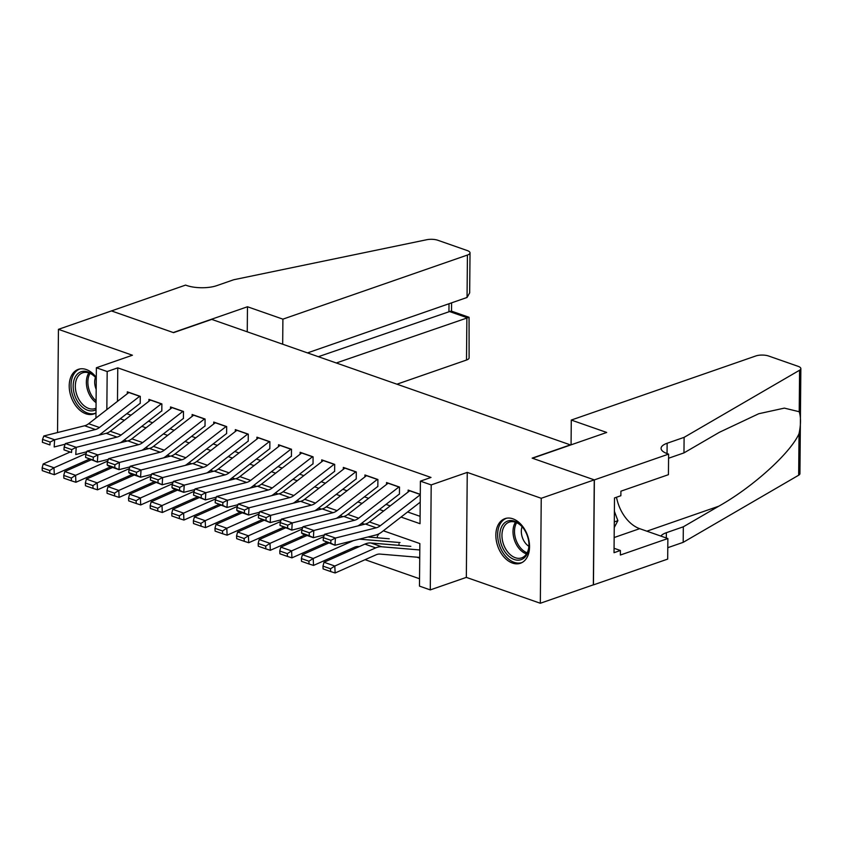 <?xml version="1.0" encoding="UTF-8"?>
<svg xmlns="http://www.w3.org/2000/svg" width="843" height="843" viewBox="0 0 843 843"><rect width="100%" height="100%" fill="white"/><g stroke="black" fill="none" stroke-linecap="round" stroke-linejoin="round"><path stroke-width="1.26" d="M96.292 377.432A23.615 15.838 -109.2 0 0 86.26 369.529A23.615 15.838 -109.2 0 0 78.315 369.35A23.615 15.838 -109.2 0 0 69.674 391.3A23.615 15.838 -109.2 0 0 85.87 413.787A23.615 15.838 -109.2 0 0 93.815 413.966A23.615 15.838 -109.2 0 0 95.976 412.933M512.502 563.082A23.615 15.838 -109.2 0 0 520.447 563.25A23.615 15.838 -109.2 0 0 529.088 541.311A23.615 15.838 -109.2 0 0 512.892 518.814A23.615 15.838 -109.2 0 0 504.946 518.645A23.615 15.838 -109.2 0 0 496.306 540.584A23.615 15.838 -109.2 0 0 512.502 563.082M98.41 473.777L96.534 473.113M95.933 418.065L96.376 367.759L132.425 355.23L58.441 329.339L111.466 310.919L173.563 332.648L211.741 319.392L570.332 444.872L532.154 458.128L594.262 479.867L593.346 584.842L540.321 603.261L541.238 498.287L467.254 472.396L431.194 484.915L430.278 589.9L419.477 586.127L419.856 543.566L383.344 530.784M467.254 472.396L466.337 577.381L540.321 603.261M466.337 577.381L430.278 589.9M127.451 476.537L129.327 477.201M149.053 484.103L150.929 484.757M170.655 491.659L172.53 492.312M192.257 499.214L194.132 499.878M213.859 506.78L215.734 507.433M235.46 514.335L237.336 514.989M257.062 521.891L258.938 522.555M278.664 529.457L280.54 530.11M300.266 537.012L302.142 537.665M321.868 544.567L323.744 545.231M343.47 552.133L345.345 552.787M365.072 559.689L419.54 578.751M58.441 329.339L57.535 432.554M594.262 479.867L541.238 498.287M140.212 403.449L140.275 396.358L127.314 391.826L127.304 393.734M161.814 411.015L161.877 403.913L148.916 399.382L148.905 401.289M183.416 418.571L183.479 411.479L170.518 406.937L170.507 408.855M205.018 426.126L205.081 419.034L192.12 414.503L192.109 416.41M226.619 433.692L226.683 426.59L213.722 422.058L213.711 423.966M248.221 441.247L248.285 434.156L235.323 429.614L235.313 431.532M269.823 448.803L269.886 441.711L256.925 437.18L256.915 439.087M291.425 456.369L291.488 449.266L278.527 444.735L278.517 446.642M313.027 463.924L313.09 456.832L300.129 452.291L300.119 454.208M334.629 471.479L334.692 464.388L321.731 459.856L321.72 461.764M356.231 479.045L356.294 471.943L343.333 467.412L343.322 469.319M377.833 486.601L377.896 479.509L364.935 474.967L364.924 476.885M399.434 494.156L399.498 487.064L386.537 482.533L386.526 484.44M416.885 557.181L419.719 558.182M399.002 543.809L398.992 545.347M377.401 536.253L377.39 537.792M401.036 517.054L420.025 523.703L420.394 481.142L431.005 477.454L117.778 367.854L117.483 401.352M126.787 413.692L131.013 415.167M148.389 421.247L152.615 422.733M169.991 428.813L174.216 430.288M191.593 436.368L195.818 437.844M213.195 443.924L217.42 445.41M234.797 451.49L239.022 452.965M256.398 459.045L260.624 460.52M278 466.611L282.226 468.086M299.602 474.166L303.828 475.642M321.204 481.722L325.43 483.197M342.806 489.288L347.031 490.763M364.408 496.843L368.633 498.318M386.01 504.399L390.235 505.874M407.612 511.964L420.088 516.327M420.278 494.335L408.138 490.089L408.128 491.996M96.376 367.759L107.177 371.531L106.84 409.603M117.778 367.854L107.177 371.531M420.394 481.142L431.194 484.915M106.323 468.771L106.313 470.268M364.608 524.23L361.742 523.229M343.006 516.675L340.14 515.663M321.404 509.109L318.538 508.108M299.813 501.553L296.936 500.552M278.211 493.998L275.334 492.986M256.609 486.432L253.732 485.431M235.007 478.877L232.131 477.876M213.405 471.321L210.529 470.31M191.804 463.755L188.927 462.754M170.202 456.2L167.325 455.199M148.6 448.645L145.723 447.633M126.998 441.079L124.121 440.078M120.212 418.792L124.437 420.267M141.814 426.347L146.039 427.822M163.416 433.903L167.641 435.388M185.017 441.469L189.243 442.944M206.619 449.024L210.845 450.499M228.221 456.579L232.447 458.065M249.823 464.145L254.049 465.621M271.425 471.701L275.65 473.176M293.027 479.256L297.252 480.742M314.629 486.822L318.854 488.297M336.231 494.377L340.456 495.853M357.832 501.933L362.058 503.419M379.434 509.499L383.66 510.974M420.278 494.725L380.277 525.758A15.132 9.905 -70.7 0 1 376.252 527.802L335.43 538.034L334.987 545.252L375.809 535.01A22.708 14.868 109.3 0 0 381.847 531.944L420.214 502.186M409.824 490.679A10.601 6.934 109.3 0 0 409.698 490.784L369.476 521.975A15.132 9.905 -70.7 0 1 365.451 524.019L324.629 534.262L335.43 538.034L330.93 540.321L323.375 537.676L323.196 540.563L330.751 543.208L330.93 540.321M330.751 543.208L334.987 545.252L323.196 540.563M324.629 534.262L323.375 537.676M322.974 566.127L323.101 568.899L330.656 571.543L330.53 568.772L322.974 566.127L324.007 562.249L364.893 544.104A22.708 14.868 -70.7 0 1 370.92 542.987L410.836 546.348M324.007 562.249L334.808 566.032L375.693 547.887A22.708 14.868 -70.7 0 1 381.721 546.77L419.793 549.973M330.53 568.772L334.808 566.032L335.135 572.977L330.656 571.543M419.73 557.423L380.035 554.083A15.132 9.905 109.3 0 0 376.02 554.831L335.135 572.977M507.254 521.216A20.432 13.709 70.8 0 1 523.25 528.055A20.432 13.709 70.8 0 1 528.972 544.525A20.432 13.709 70.8 0 1 521.543 559.499A20.432 13.709 70.8 0 1 501.68 545.516A20.432 13.709 70.8 0 1 507.254 521.216M523.45 528.34A18.925 12.698 -109.2 0 0 509.246 522.112A18.925 12.698 -109.2 0 0 508.835 522.27A18.925 12.698 -109.2 0 0 503.577 544.462A18.925 12.698 -109.2 0 0 521.659 557.866A18.925 12.698 -109.2 0 0 522.07 557.708A18.925 12.698 -109.2 0 0 528.951 544.178M506.696 518.192A23.467 15.743 -109.2 0 0 506.19 518.382A23.467 15.743 -109.2 0 0 499.657 545.895A23.467 15.743 -109.2 0 0 522.091 562.523M614.252 527.528L617.887 520.668L614.389 511.311M614.305 521.912L617.887 520.668M522.08 526.717A13.467 9.041 -109.2 0 0 528.888 546.296M96.007 409.677A20.432 13.709 70.8 0 1 94.911 410.204A20.432 13.709 70.8 0 1 75.048 396.231A20.432 13.709 70.8 0 1 80.612 371.932A20.432 13.709 70.8 0 1 96.281 378.328A18.925 12.698 -109.2 0 0 82.614 372.827A18.925 12.698 -109.2 0 0 82.203 372.985A18.925 12.698 -109.2 0 0 76.945 395.167A18.925 12.698 -109.2 0 0 95.027 408.57A18.925 12.698 -109.2 0 0 95.438 408.423A18.925 12.698 -109.2 0 0 96.018 408.16M80.053 368.907A23.467 15.743 -109.2 0 0 79.558 369.097A23.467 15.743 -109.2 0 0 73.025 396.61A23.467 15.743 -109.2 0 0 95.459 413.239M95.449 377.422A13.467 9.041 -109.2 0 0 96.186 389.382M571.28 420.056L755.802 355.967A9.083 3.161 0.5 0 1 768.647 356.02L798.131 366.336A9.083 3.161 0.5 0 1 800.85 368.623A9.083 3.161 0.5 0 1 799.585 370.225L684.105 437.359L667.14 443.249A21.191 7.387 0.5 0 0 661.07 448.36A21.191 7.387 0.5 0 0 667.414 453.703L668.604 454.114L594.368 479.899L532.481 458.244L606.707 432.459L571.28 420.056L571.069 444.841M800.85 368.623L799.933 473.608A9.083 3.161 -179.5 0 1 798.669 475.21L683.188 542.344L683.325 526.801L718.731 506.221C752.567 487.296 790.492 453.049 799.027 433.692C800.934 424.587 800.998 417.274 799.217 411.732L784.359 408.117L758.753 413.734L719.374 432.301L683.968 452.891L668.562 458.244M683.968 452.891L684.105 437.359M683.188 542.344L667.782 547.687M660.891 536.085A21.191 7.387 0.5 0 1 666.36 532.702L683.325 526.801M594.368 479.899L593.451 584.884L667.688 559.099L667.867 538.529L620.353 555.031L620.395 550.49L614.073 548.277M668.604 454.114L668.425 474.683L620.912 491.184L620.87 495.726L614.505 497.939L614.031 552.702L620.395 550.49M667.867 538.529L639.668 528.666A34.057 22.845 70.8 0 1 616.496 497.254M396.948 384.197L466.506 360.035L466.874 317.611L448.94 311.341L449.013 303.733M336.294 362.975L469.066 317.295L451.142 311.025L318.369 356.705M111.35 310.888L173.247 332.542L247.473 306.757L282.9 319.149L467.422 255.05A9.083 3.161 0.5 0 0 470.025 252.858A9.083 3.161 0.5 0 0 467.296 250.571L437.812 240.255A9.083 3.161 0.5 0 0 426.684 239.739L233.711 279.75L216.746 285.651A21.191 7.387 -179.5 0 1 186.777 285.514L185.586 285.092L111.35 310.962M247.473 306.757L247.252 331.815M282.9 319.149L282.679 344.218M307.495 352.901L467.054 297.474L467.422 255.05M469.066 317.295L469.108 357.843A9.083 3.161 -179.5 0 1 466.506 360.035M470.025 252.858L469.667 292.858L467.054 297.474M399.024 486.896A10.601 6.934 109.3 0 0 398.897 487.001L358.675 518.203A15.132 9.905 -70.7 0 1 354.65 520.247L313.828 530.479L313.385 537.686L324.386 534.926M358.001 525.884A22.708 14.868 109.3 0 0 360.246 524.388L399.276 494.103M388.223 483.123A10.601 6.934 109.3 0 0 388.096 483.218L347.874 514.42A15.132 9.905 -70.7 0 1 343.849 516.464L303.027 526.696L313.828 530.479L309.328 532.765L301.773 530.121L301.594 533.008L309.149 535.653L309.328 532.765M309.149 535.653L313.385 537.686L302.584 533.914L301.594 533.008M303.027 526.696L301.773 530.121M377.422 479.34A10.601 6.934 109.3 0 0 377.295 479.446L337.074 510.637A15.132 9.905 -70.7 0 1 333.048 512.681L292.226 522.923L291.783 530.131L302.785 527.37M336.399 518.329A22.708 14.868 109.3 0 0 338.644 516.822L377.675 486.548M366.621 475.557A10.601 6.934 109.3 0 0 366.494 475.663L326.273 506.864A15.132 9.905 -70.7 0 1 322.247 508.909L281.425 519.14L292.226 522.923L287.726 525.21L280.171 522.565L279.992 525.442L287.547 528.087L287.726 525.21M287.547 528.087L291.783 530.131L279.992 525.442M281.425 519.14L280.171 522.565M355.82 471.785A10.601 6.934 109.3 0 0 355.693 471.88L315.472 503.081A15.132 9.905 -70.7 0 1 311.446 505.126L270.624 515.358L270.181 522.576L281.183 519.815M314.808 510.774A22.708 14.868 109.3 0 0 317.042 509.267L356.073 478.982M345.019 468.002A10.601 6.934 109.3 0 0 344.892 468.107L304.671 499.298A15.132 9.905 -70.7 0 1 300.645 501.343L259.834 511.585L270.624 515.358L266.125 517.644L258.569 514.999L258.39 517.887L265.945 520.531L266.125 517.644M265.945 520.531L270.181 522.576L258.39 517.887M259.834 511.585L258.569 514.999M334.218 464.219A10.601 6.934 109.3 0 0 334.091 464.324L293.87 495.526A15.132 9.905 -70.7 0 1 289.844 497.57L249.033 507.802L248.58 515.01L259.581 512.249M293.206 503.208A22.708 14.868 109.3 0 0 295.44 501.711L334.471 471.427M323.417 460.447A10.601 6.934 109.3 0 0 323.291 460.541L283.069 491.743A15.132 9.905 -70.7 0 1 279.044 493.787L238.232 504.019L249.033 507.802L244.523 510.089L236.967 507.444L236.788 510.331L244.354 512.976L244.523 510.089M244.354 512.976L248.58 515.01L237.779 511.237L236.788 510.331M238.232 504.019L236.967 507.444M301.373 558.561L301.499 561.343L309.054 563.988L308.928 561.206L301.373 558.561L302.405 554.694L328.675 543.04M367.906 536.991L389.234 538.782M359.223 539.172A22.708 14.868 -70.7 0 1 360.119 539.204L400.035 542.565M302.405 554.694L313.206 558.477L353.438 540.616M308.928 561.206L313.206 558.477L313.533 565.421L309.054 563.988M359.297 546.591L358.433 546.527A15.132 9.905 109.3 0 0 354.418 547.276L313.533 565.421M279.771 551.006L279.897 553.788L287.452 556.433L287.326 553.651L279.771 551.006L280.803 547.139L307.073 535.474M376.421 534.841L378.433 535.01M280.803 547.139L291.604 550.911L323.754 536.654M287.326 553.651L291.604 550.911L291.931 557.855L287.452 556.433M326.799 542.386L291.931 557.855M258.169 543.45L258.295 546.222L265.851 548.867L265.724 546.095L258.169 543.45L259.201 539.573L285.471 527.918M259.201 539.573L270.002 543.356L302.152 529.088M265.724 546.095L270.002 543.356L270.329 550.3L265.851 548.867M305.198 534.82L270.329 550.3M236.567 535.885L236.693 538.666L244.259 541.311L244.122 538.529L236.567 535.885L237.6 532.017L263.87 520.363M237.6 532.017L248.4 535.8L280.55 521.532M244.122 538.529L248.4 535.8L248.727 542.734L244.259 541.311M283.596 527.265L248.727 542.734M312.616 456.664A10.601 6.934 109.3 0 0 312.49 456.769L272.268 487.96A15.132 9.905 -70.7 0 1 268.243 490.004L227.431 500.247L226.978 507.454L237.979 504.694M271.604 495.652A22.708 14.868 109.3 0 0 273.838 494.146L312.869 463.871M301.815 452.881A10.601 6.934 109.3 0 0 301.689 452.986L261.467 484.188A15.132 9.905 -70.7 0 1 257.442 486.221L216.63 496.464L227.431 500.247L222.921 502.533L215.365 499.888L215.186 502.765L222.752 505.41L222.921 502.533M222.752 505.41L226.978 507.454L215.186 502.765M216.63 496.464L215.365 499.888M214.965 528.329L215.091 531.111L222.657 533.756L222.52 530.974L214.965 528.329L215.998 524.462L242.268 512.797M215.998 524.462L226.799 528.234L258.949 513.977M222.52 530.974L226.799 528.234L227.125 535.179L222.657 533.756M261.994 519.709L227.125 535.179M291.014 449.108A10.601 6.934 109.3 0 0 290.888 449.203L250.666 480.405A15.132 9.905 -70.7 0 1 246.641 482.449L205.829 492.681L205.376 499.899L216.377 497.138M250.002 488.097A22.708 14.868 109.3 0 0 252.236 486.59L291.267 456.305M280.213 445.325A10.601 6.934 109.3 0 0 280.087 445.42L239.865 476.622A15.132 9.905 -70.7 0 1 235.84 478.666L195.028 488.908L205.829 492.681L201.319 494.967L193.764 492.323L193.584 495.21L201.15 497.855L201.319 494.967M201.15 497.855L205.376 499.899L193.584 495.21M195.028 488.908L193.764 492.323M193.363 520.774L193.49 523.545L201.055 526.19L200.919 523.419L193.363 520.774L194.396 516.896L220.666 505.242M194.396 516.896L205.197 520.679L237.347 506.411M200.919 523.419L205.197 520.679L205.523 527.623L201.055 526.19M240.392 512.144L205.523 527.623M269.412 441.542A10.601 6.934 109.3 0 0 269.286 441.648L229.064 472.849A15.132 9.905 -70.7 0 1 225.039 474.883L184.227 485.125L183.774 492.333L194.775 489.572M228.4 480.531A22.708 14.868 109.3 0 0 230.634 479.035L269.665 448.75M258.611 437.77A10.601 6.934 109.3 0 0 258.485 437.865L218.263 469.066A15.132 9.905 -70.7 0 1 214.238 471.111L173.426 481.342L184.227 485.125L179.717 487.412L172.162 484.767L171.983 487.654L179.548 490.299L179.717 487.412M179.548 490.299L183.774 492.333L172.973 488.561L171.983 487.654M173.426 481.342L172.162 484.767M171.761 513.208L171.888 515.99L179.454 518.635L179.317 515.853L171.761 513.208L172.794 509.341L199.064 497.686M172.794 509.341L183.595 513.124L215.745 498.856M179.317 515.853L183.595 513.124L183.922 520.057L179.454 518.635M218.79 504.588L183.922 520.057M247.81 433.987A10.601 6.934 109.3 0 0 247.684 434.082L207.462 465.283A15.132 9.905 -70.7 0 1 203.437 467.328L162.625 477.57L162.172 484.778L173.173 482.017M206.798 472.976A22.708 14.868 109.3 0 0 209.032 471.469L248.063 441.195M237.009 430.204A10.601 6.934 109.3 0 0 236.883 430.309L196.661 461.511A15.132 9.905 -70.7 0 1 192.636 463.545L151.824 473.787L162.625 477.57L158.115 479.857L150.56 477.212L150.381 480.089L157.947 482.733L158.115 479.857M157.947 482.733L162.172 484.778L150.381 480.089M151.824 473.787L150.56 477.212M150.159 505.652L150.286 508.434L157.852 511.079L157.715 508.297L150.159 505.652L151.192 501.785L177.462 490.12M151.192 501.785L161.993 505.558L194.143 491.3M157.715 508.297L161.993 505.558L162.32 512.502L157.852 511.079M197.188 497.033L162.32 512.502M226.209 426.432A10.601 6.934 109.3 0 0 226.082 426.526L185.86 457.728A15.132 9.905 -70.7 0 1 181.835 459.772L141.023 470.004L140.57 477.212L151.571 474.461M185.197 465.42A22.708 14.868 109.3 0 0 187.431 463.913L226.461 433.629M215.408 422.649A10.601 6.934 109.3 0 0 215.281 422.743L175.059 453.945A15.132 9.905 -70.7 0 1 171.034 455.989L130.222 466.232L141.023 470.004L136.513 472.291L128.958 469.646L128.779 472.533L136.345 475.178L136.513 472.291M136.345 475.178L140.57 477.212L129.769 473.439L128.779 472.533M130.222 466.232L128.958 469.646M128.558 498.097L128.684 500.868L136.25 503.513L136.113 500.742L128.558 498.097L129.59 494.219L155.86 482.565M129.59 494.219L140.391 498.002L172.541 483.734M136.113 500.742L140.391 498.002L140.718 504.946L136.25 503.513M175.586 489.467L140.718 504.946M204.607 418.866A10.601 6.934 109.3 0 0 204.48 418.971L164.259 450.173A15.132 9.905 -70.7 0 1 160.233 452.206L119.421 462.449L118.968 469.656L129.97 466.896M163.595 457.854A22.708 14.868 109.3 0 0 165.829 456.358L204.86 426.073M193.806 415.093A10.601 6.934 109.3 0 0 193.679 415.188L153.458 446.39A15.132 9.905 -70.7 0 1 149.432 448.434L108.621 458.666L119.421 462.449L114.911 464.735L107.356 462.09L107.177 464.967L114.743 467.623L114.911 464.735M114.743 467.623L118.968 469.656L108.167 465.873L107.177 464.967M108.621 458.666L107.356 462.09M106.956 490.531L107.082 493.313L114.648 495.958L114.511 493.176L106.956 490.531L107.988 486.664L134.258 475.009M107.988 486.664L118.789 490.447L150.939 476.179M114.511 493.176L118.789 490.447L119.116 497.381L114.648 495.958M153.984 481.911L119.116 497.381M183.005 411.31A10.601 6.934 109.3 0 0 182.878 411.405L142.657 442.607A15.132 9.905 -70.7 0 1 138.631 444.651L97.82 454.893L97.367 462.101L108.368 459.34M141.993 450.299A22.708 14.868 109.3 0 0 144.227 448.792L183.258 418.518M172.204 407.527A10.601 6.934 109.3 0 0 172.077 407.633L131.856 438.834A15.132 9.905 -70.7 0 1 127.83 440.868L87.019 451.11L97.82 454.893L93.31 457.18L85.754 454.535L85.575 457.412L93.141 460.057L93.31 457.18M93.141 460.057L97.367 462.101L85.575 457.412M87.019 451.11L85.754 454.535M85.354 482.976L85.48 485.758L93.046 488.403L92.909 485.621L85.354 482.976L86.386 479.109L112.656 467.444M86.386 479.109L97.187 482.881L129.337 468.624M92.909 485.621L97.187 482.881L97.514 489.825L93.046 488.403M132.383 474.356L97.514 489.825M161.403 403.755A10.601 6.934 109.3 0 0 161.276 403.85L121.055 435.051A15.132 9.905 -70.7 0 1 117.029 437.096L76.218 447.327L75.765 454.535L86.766 451.785M120.391 442.744A22.708 14.868 109.3 0 0 122.625 441.237L161.656 410.952M150.602 399.972A10.601 6.934 109.3 0 0 150.476 400.067L110.254 431.268A15.132 9.905 -70.7 0 1 106.229 433.313L65.417 443.555L76.218 447.327L71.718 449.614L64.152 446.969L63.973 449.856L71.539 452.501L71.718 449.614M71.539 452.501L63.973 449.856M65.417 443.555L64.152 446.969M63.752 475.42L63.878 478.192L71.444 480.837L71.307 478.065L63.752 475.42L64.785 471.543L91.055 459.888M64.785 471.543L75.585 475.326L107.735 461.058M71.307 478.065L75.585 475.326L75.912 482.27L71.444 480.837M110.781 466.79L75.912 482.27M139.801 396.189A10.601 6.934 109.3 0 0 139.675 396.294L99.453 427.496A15.132 9.905 -70.7 0 1 95.428 429.53L54.616 439.772L54.173 446.98L65.164 444.219M98.789 435.178A22.708 14.868 109.3 0 0 101.023 433.681L140.054 403.397M129 392.416A10.601 6.934 109.3 0 0 128.874 392.511L88.652 423.713A15.132 9.905 -70.7 0 1 84.627 425.757L43.815 435.989L54.616 439.772L50.116 442.059L42.55 439.414L42.371 442.29L49.937 444.946L50.116 442.059M49.937 444.946L42.371 442.29M43.815 435.989L42.55 439.414M42.15 467.854L42.276 470.636L49.842 473.281L49.705 470.499L42.15 467.854L43.183 463.987L69.453 452.333M43.183 463.987L53.984 467.77L86.134 453.502M49.705 470.499L53.984 467.77L54.31 474.704L49.842 473.281M89.179 459.235L54.31 474.704M380.277 525.758L369.476 521.975M376.252 527.802L365.451 524.019M420.278 494.483L409.698 490.784M364.893 544.104L375.693 547.887M370.92 542.987L381.721 546.77M526.496 553.935A18.925 12.698 70.8 0 1 514.515 540.321A18.925 12.698 70.8 0 1 515.473 522.207M516.654 522.671A18.304 12.276 -109.2 0 0 515.958 539.815A18.304 12.276 -109.2 0 0 527.128 552.839M96.07 402.659A18.925 12.698 70.8 0 1 88.831 372.922M90.011 373.386A18.304 12.276 -109.2 0 0 96.081 400.857M667.045 453.566L667.14 443.249M666.36 532.702L666.307 537.982M798.669 475.21L799.027 433.692M799.217 411.732L799.585 370.225M718.731 506.221L646.876 531.185M614.168 537.528L639.668 528.666M358.675 518.203L347.874 514.42M354.65 520.247L343.849 516.464M398.897 487.001L388.096 483.218M337.074 510.637L326.273 506.864M333.048 512.681L322.247 508.909M377.295 479.446L366.494 475.663M315.472 503.081L304.671 499.298M311.446 505.126L300.645 501.343M355.693 471.88L344.892 468.107M293.87 495.526L283.069 491.743M289.844 497.57L279.044 493.787M334.091 464.324L323.291 460.541M272.268 487.96L261.467 484.188M268.243 490.004L257.442 486.221M312.49 456.769L301.689 452.986M250.666 480.405L239.865 476.622M246.641 482.449L235.84 478.666M290.888 449.203L280.087 445.42M229.064 472.849L218.263 469.066M225.039 474.883L214.238 471.111M269.286 441.648L258.485 437.865M207.462 465.283L196.661 461.511M203.437 467.328L192.636 463.545M247.684 434.082L236.883 430.309M185.86 457.728L175.059 453.945M181.835 459.772L171.034 455.989M226.082 426.526L215.281 422.743M164.259 450.173L153.458 446.39M160.233 452.206L149.432 448.434M204.48 418.971L193.679 415.188M142.657 442.607L131.856 438.834M138.631 444.651L127.83 440.868M182.878 411.405L172.077 407.633M121.055 435.051L110.254 431.268M117.029 437.096L106.229 433.313M161.276 403.85L150.476 400.067M99.453 427.496L88.652 423.713M95.428 429.53L84.627 425.757M139.675 396.294L128.874 392.511M451.532 311.162L451.595 302.837"/></g></svg>
